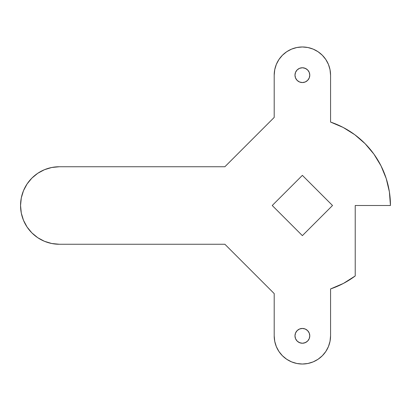 <?xml version="1.0" encoding="UTF-8"?>
<svg xmlns="http://www.w3.org/2000/svg" width="411" height="411" viewBox="0 0 411 411"><rect width="100%" height="100%" fill="white"/><g stroke="black" fill="none" stroke-linecap="round" stroke-linejoin="round"><path stroke-width="0.31" stroke-dasharray="2.06 1.54" d="M298.268 341.998L296.228 339.954L295.545 338.674L294.98 335.844A7.398 7.398 0 0 0 302.378 343.242A7.398 7.398 0 0 0 309.776 335.844L309.216 338.674L307.608 341.079L306.488 341.998M298.268 81.306L296.228 79.266L295.545 77.987L294.98 75.156A7.398 7.398 0 0 0 302.378 82.554A7.398 7.398 0 0 0 309.776 75.156L309.216 77.987L307.608 80.386L306.488 81.306M343.406 283.431L355.222 275.956L355.222 205.5L390.45 205.5A88.072 88.072 0 0 0 330.562 122.062L330.562 75.156A28.184 28.184 0 0 0 302.378 46.972A28.184 28.184 0 0 0 274.194 75.156L274.194 117.428L224.874 166.748L59.302 166.748A38.752 38.752 0 0 0 20.55 205.5A38.752 38.752 0 0 0 59.302 244.252L224.874 244.252L274.194 293.572L274.194 335.844A28.184 28.184 0 0 0 302.378 364.028A28.184 28.184 0 0 0 330.562 335.844L330.562 288.938A88.072 88.072 0 0 0 355.222 275.956L355.222 205.5L390.45 205.5L389.387 191.85L386.217 178.528L381.023 165.859L373.907 154.12M330.562 122.062L330.562 75.156M330.018 69.654L328.415 64.368L325.81 59.497L322.306 55.228L318.037 51.719L313.161 49.114L307.875 47.512L302.378 46.972L296.881 47.512L291.594 49.114L286.719 51.719L282.449 55.228L278.946 59.497L276.341 64.368L274.738 69.654L274.194 75.156L274.194 117.428L224.874 166.748L59.302 166.748L51.74 167.493L44.47 169.697M27.08 183.969L23.499 190.668L21.295 197.938L20.55 205.5L21.295 213.062L23.499 220.332L27.08 227.031L31.899 232.903L37.771 237.722L44.47 241.303L51.74 243.507L59.302 244.252L224.874 244.252L274.194 293.572L274.194 335.844L274.738 341.346L276.341 346.632L278.946 351.503L282.449 355.772L286.719 359.281L291.594 361.886L296.881 363.488L302.378 364.028L307.875 363.488L313.161 361.886L318.037 359.281L322.306 355.772L325.81 351.503L328.415 346.632L330.018 341.346L330.562 335.844L330.562 288.938M302.378 343.242L300.934 343.103M306.488 329.694L307.608 330.614L309.216 333.013L309.776 335.844A7.398 7.398 0 0 0 302.378 328.446A7.398 7.398 0 0 0 294.98 335.844L295.545 333.013L296.228 331.734L298.268 329.694L299.547 329.011M306.488 69.002L307.608 69.921L309.216 72.326L309.776 75.156A7.398 7.398 0 0 0 302.378 67.758A7.398 7.398 0 0 0 294.98 75.156L295.545 72.326L297.148 69.921L299.547 68.318L302.378 67.758M302.378 235.642L272.236 205.5L302.378 175.358L332.52 205.5L302.378 235.642L332.52 205.5L302.378 175.358L272.236 205.5L302.378 235.642"/><path stroke-width="0.62" d="M309.776 335.844A7.398 7.398 0 0 1 302.378 343.242A7.398 7.398 0 0 1 294.98 335.844L295.545 333.013L297.148 330.614L299.547 329.011L302.378 328.446L305.209 329.011L307.608 330.614L309.216 333.013L309.776 335.844L309.216 338.674L307.608 341.079L305.209 342.682L302.378 343.242L299.547 342.682L297.148 341.079L295.545 338.674L294.98 335.844A7.398 7.398 0 0 1 302.378 328.446A7.398 7.398 0 0 1 309.776 335.844M309.776 75.156A7.398 7.398 0 0 1 302.378 82.554A7.398 7.398 0 0 1 294.98 75.156L295.545 72.326L297.148 69.921L299.547 68.318L302.378 67.758L305.209 68.318L307.608 69.921L309.216 72.326L309.776 75.156L309.216 77.987L307.608 80.386L305.209 81.989L302.378 82.554L299.547 81.989L297.148 80.386L295.545 77.987L294.98 75.156A7.398 7.398 0 0 1 302.378 67.758A7.398 7.398 0 0 1 309.776 75.156M330.562 122.062A88.072 88.072 0 0 1 390.45 205.5L355.222 205.5L355.222 275.956A88.072 88.072 0 0 1 330.562 288.938L330.562 335.844A28.184 28.184 0 0 1 302.378 364.028A28.184 28.184 0 0 1 274.194 335.844L274.194 293.572L224.874 244.252L59.302 244.252A38.752 38.752 0 0 1 20.55 205.5A38.752 38.752 0 0 1 59.302 166.748L224.874 166.748L274.194 117.428L274.194 75.156A28.184 28.184 0 0 1 302.378 46.972A28.184 28.184 0 0 1 330.562 75.156L330.562 122.062L330.562 75.156L330.018 69.654L328.415 64.368L325.81 59.497L322.306 55.228L318.037 51.719L313.161 49.114L307.875 47.512L302.378 46.972L296.881 47.512L291.594 49.114L286.719 51.719L282.449 55.228L278.946 59.497L276.341 64.368L274.738 69.654L274.194 75.156L274.194 117.428L224.874 166.748L59.302 166.748L51.74 167.493L44.47 169.697L37.771 173.278L31.899 178.097L27.08 183.969L23.499 190.668L21.295 197.938L20.55 205.5L21.295 213.062L23.499 220.332L27.08 227.031L31.899 232.903L37.771 237.722L44.47 241.303L51.74 243.507L59.302 244.252L224.874 244.252L274.194 293.572L274.194 335.844L274.738 341.346L276.341 346.632L278.946 351.503L282.449 355.772L286.719 359.281L291.594 361.886L296.881 363.488L302.378 364.028L307.875 363.488L313.161 361.886L318.037 359.281L322.306 355.772L325.81 351.503L328.415 346.632L330.018 341.346L330.562 335.844L330.562 288.938L343.406 283.431L355.222 275.956L355.222 205.5L390.45 205.5L389.387 191.85L386.217 178.528L381.023 165.859L373.928 154.146L365.102 143.675L354.76 134.7L343.154 127.436L330.562 122.062L343.154 127.436L354.76 134.7L365.102 143.675L373.928 154.146M330.562 75.156L330.018 69.654M44.47 169.697L37.771 173.278L31.899 178.097L27.08 183.969M330.562 288.938L343.406 283.431M299.547 329.011L302.378 328.446L305.209 329.011L306.488 329.694M306.488 341.998L303.821 343.103L302.378 343.242M300.934 343.103L298.268 341.998M302.378 67.758L303.821 67.897L306.488 69.002M306.488 81.306L305.209 81.989L302.378 82.554L299.547 81.989L298.268 81.306M302.378 175.358L332.52 205.5L302.378 235.642L272.236 205.5L302.378 175.358L332.52 205.5L302.378 235.642L272.236 205.5L302.378 175.358"/></g></svg>
